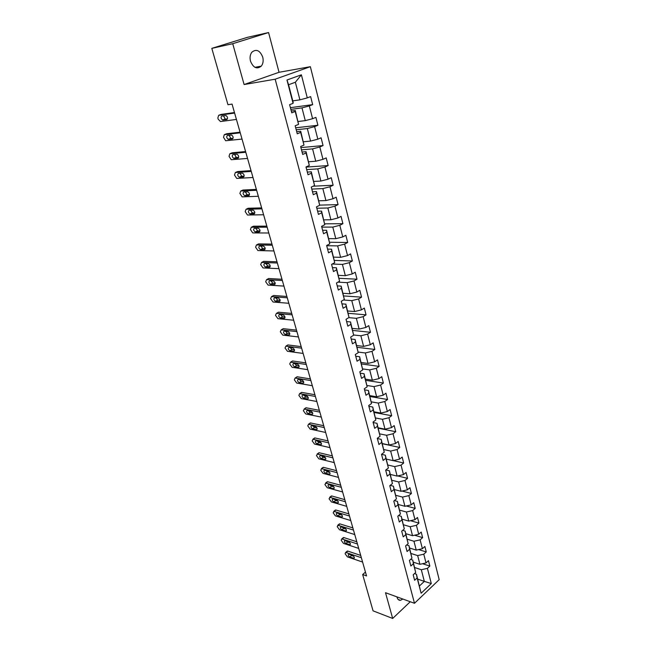 <?xml version="1.0" encoding="UTF-8"?>
<svg xmlns="http://www.w3.org/2000/svg" width="651" height="651" viewBox="0 0 651 651"><rect width="100%" height="100%" fill="white"/><g stroke="black" fill="none" stroke-linecap="round" stroke-linejoin="round"><path stroke-width="0.98" d="M250.505 61.178C253.329 67.875 256.925 69.527 261.287 66.133C263.11 63.749 263.59 60.746 262.735 57.125C259.928 50.339 256.299 48.703 251.856 52.202C250.09 54.611 249.642 57.597 250.505 61.178M396.988 596.894L397.126 597.528C397.737 599.514 398.851 600.434 400.471 600.303L402.863 599.042M268.57 32.55L232.732 43.698L244.101 84.54L279.043 72.285L268.57 32.55L247.421 37.335L211.811 48.361L227.964 104.713L232.057 104.095L366.546 575.915L362.656 574.532L373.064 610.841L392.675 618.45L410.26 601.744M279.043 72.285L310.356 66.687L439.189 579.667L414.484 603.282L275.17 79.202L310.356 66.687M292.779 100.872L299.908 99.839L295.359 82.254L288.564 84.736L293.178 102.419L293.072 103.346L289.605 104.673L291.754 112.835L295.204 111.476L298.573 124.39L295.155 125.781L297.263 133.805L300.664 132.397L303.993 145.1L300.616 146.54L302.691 154.442L306.051 152.977L309.315 165.476L305.986 166.973L308.029 174.745L311.341 173.231L314.555 185.535L311.268 187.081L313.277 194.73L316.549 193.16L319.714 205.277L316.467 206.863L318.445 214.399L321.675 212.779L324.792 224.701L321.586 226.345L323.539 233.758L326.729 232.098L329.797 243.832L326.631 245.517L328.543 252.816L331.701 251.115L334.72 262.67L331.587 264.396L333.483 271.581L336.591 269.831L339.57 281.216L336.477 282.99L338.333 290.061L341.409 288.271L344.338 299.484L341.287 301.291L343.118 308.265L346.161 306.434L349.042 317.468L346.031 319.324L347.829 326.184L350.832 324.32L353.672 335.192L350.694 337.088L352.476 343.842L355.438 341.938L358.237 352.655L355.3 354.583L357.049 361.24L359.979 359.303L362.737 369.858L359.824 371.819L361.549 378.386L364.446 376.408L367.164 386.808L364.291 388.81L365.992 395.271L368.857 393.261L371.534 403.514L368.694 405.549L370.37 411.92L373.194 409.878L375.839 419.985L373.031 422.043L374.683 428.325L377.474 426.25L380.078 436.211L377.303 438.302L378.931 444.495L381.698 442.395L384.261 452.209L381.519 454.333L383.122 460.436L385.856 458.304L388.387 467.988L385.669 470.136L387.255 476.158L389.957 473.993L392.447 483.538L389.77 485.719L391.324 491.651L394.001 489.462L396.459 498.878L393.806 501.083L395.344 506.934L397.989 504.72L400.414 514.005L397.785 516.235L399.307 522.012L401.919 519.767L404.312 528.921L401.716 531.183L403.213 536.872L405.801 534.609L408.161 543.642L405.589 545.92L407.07 551.535L409.625 549.249L411.953 558.159L409.414 560.462L410.871 566.004L413.401 563.693L415.696 572.481L413.182 574.809L414.622 580.269L417.12 577.942L421.124 593.248L431.296 583.565L424.33 581.376L421.319 569.731L414.695 567.542M293.072 103.346L286.977 80.008L301.389 74.816L307.28 97.894L310.633 96.6L312.667 104.624L290.395 107.684M431.296 583.565L427.414 568.356L429.847 566.077L428.472 560.666L426.031 562.928L423.793 554.196L426.259 551.942L424.867 546.458L422.393 548.695L420.131 539.85L422.621 537.62L421.213 532.062L418.707 534.276L416.42 525.308L418.935 523.103L417.503 517.464L414.98 519.661L412.653 510.563L415.2 508.39L413.751 502.678L411.196 504.842L408.844 495.623L411.408 493.474L409.943 487.68L407.355 489.821L404.971 480.479L407.567 478.347L406.078 472.48L403.474 474.595L401.049 465.123L403.677 463.016L402.163 457.067L399.527 459.158L397.077 449.548L399.73 447.473L398.2 441.435L395.531 443.502L393.041 433.753L395.727 431.711L394.172 425.591L391.479 427.626L388.948 417.739L391.666 415.72L390.087 409.512L387.361 411.522L384.806 401.496L387.548 399.511L385.953 393.212L383.195 395.181L380.599 385.018L383.374 383.065L381.755 376.677L378.963 378.613L376.327 368.295L379.134 366.383L377.49 359.897L374.667 361.801L371.998 351.337L374.838 349.449L373.169 342.874L370.313 344.745L367.603 334.126L370.476 332.279L368.783 325.606L365.895 327.437L363.144 316.663L366.049 314.848L364.332 308.078L361.411 309.876L358.611 298.931L361.557 297.157L359.816 290.289L356.854 292.047L354.022 280.939L357 279.206L355.226 272.224L352.232 273.949L349.351 262.67L352.37 260.978L350.572 253.898L347.544 255.574L344.623 244.125L347.675 242.481L345.852 235.288L342.776 236.923L339.814 225.295L342.906 223.692L341.051 216.384L337.942 217.979L334.931 206.172L338.056 204.617L336.176 197.196L333.027 198.742L329.967 186.756L333.141 185.242L331.229 177.707L328.039 179.204L324.93 167.03L328.145 165.557L326.2 157.908L322.969 159.357L319.812 146.988L323.067 145.572L321.089 137.8L317.826 139.192L314.612 126.628L317.908 125.261L315.906 117.367L312.594 118.71L309.331 105.934L312.667 104.624M298.573 124.39L295.294 110.491L291.274 111.028M290.842 109.384L301.983 107.879L305.278 120.63L298.166 121.493M295.294 110.491L295.204 111.476M309.331 105.934L301.983 107.879M312.594 118.71L305.278 120.63M303.993 145.1L300.713 131.266L296.71 131.705M296.205 129.777L307.321 128.54L310.56 141.088L303.464 141.788M300.713 131.266L300.664 132.397M314.612 126.628L307.321 128.54M317.826 139.192L310.56 141.088M309.315 165.476L306.06 151.699L302.056 152.049M301.486 149.86L312.57 148.876L315.768 161.228L308.688 161.757M306.06 151.699L306.051 152.977M319.812 146.988L312.57 148.876M322.969 159.357L315.768 161.228M314.555 185.535L311.308 171.815L307.321 172.076M306.678 169.626L317.745 168.886L320.886 181.051L313.823 181.426M311.308 171.815L311.341 173.231M324.93 167.03L317.745 168.886M328.039 179.204L320.886 181.051M319.714 205.277L316.484 191.614L312.504 191.785M311.796 189.091L322.839 188.587L325.931 200.565L318.876 200.793M316.484 191.614L316.549 193.16M329.967 186.756L322.839 188.587M333.027 198.742L325.931 200.565M324.792 224.701L321.578 211.103L317.607 211.184M316.834 208.255L327.852 207.986L330.895 219.778L323.864 219.859M321.578 211.103L321.675 212.779M334.931 206.172L327.852 207.986M337.942 217.979L330.895 219.778M329.797 243.832L326.59 230.291L322.627 230.291M321.797 227.126L332.783 227.085L335.786 238.689L328.763 238.632M326.59 230.291L326.729 232.098M339.814 225.295L332.783 227.085M342.776 236.923L335.786 238.689M334.72 262.67L331.522 249.187L327.575 249.105M326.68 245.712L337.641 245.891L340.595 257.324L333.597 257.129M331.522 249.187L331.701 251.115M344.623 244.125L337.641 245.891M347.544 255.574L340.595 257.324M339.57 281.216L336.388 267.789L332.441 267.634M332.222 264.046L342.426 264.412L345.339 275.674L338.357 275.34M336.388 267.789L336.591 269.831M349.351 262.67L342.426 264.412M352.232 273.949L345.339 275.674M344.338 299.484L341.173 286.115L337.242 285.887M337.934 282.152L347.146 282.656L350.01 293.747L343.044 293.284M341.173 286.115L341.409 288.271M354.022 280.939L347.146 282.656M356.854 292.047L350.01 293.747M349.042 317.468L345.884 304.163L341.962 303.862M343.435 300.013L351.784 300.624L354.608 311.552L347.667 310.966M345.884 304.163L346.161 306.434M358.611 298.931L351.784 300.624M361.411 309.876L354.608 311.552M353.672 335.192L350.531 321.944L346.617 321.57M348.765 317.639L356.357 318.331L359.14 329.097L352.215 328.389M350.531 321.944L350.832 324.32M363.144 316.663L356.357 318.331M365.895 327.437L359.14 329.097M358.237 352.655L355.104 339.464L351.206 339.025M353.648 334.988L360.866 335.778L363.608 346.389L356.699 345.559M355.104 339.464L355.438 341.938M367.603 334.126L360.866 335.778M370.313 344.745L363.608 346.389M362.737 369.858L359.621 356.724L355.723 356.219M358.156 352.069L365.309 352.964L368.01 363.421L361.126 362.485M359.621 356.724L359.979 359.303M371.998 351.337L365.309 352.964M374.667 361.801L368.01 363.421M367.164 386.808L364.064 373.731L360.182 373.161M362.599 368.897L369.687 369.906L372.348 380.208L365.48 379.159M364.064 373.731L364.446 376.408M376.327 368.295L369.687 369.906M378.963 378.613L372.348 380.208M371.534 403.514L368.442 390.494L364.568 389.859M366.969 385.49L374 386.604L376.628 396.76L369.776 395.605M368.442 390.494L368.857 393.261M380.599 385.018L374 386.604M383.195 395.181L376.628 396.76M375.839 419.985L372.754 407.021L368.897 406.322M371.282 401.846L378.255 403.067L380.843 413.076L374.008 411.814M372.754 407.021L373.194 409.878M384.806 401.496L378.255 403.067M387.361 411.522L380.843 413.076M380.078 436.211L377.01 423.305L373.161 422.548M375.521 417.966L382.446 419.293L385.001 429.164L378.182 427.797M377.01 423.305L377.474 426.25M388.948 417.739L382.446 419.293M391.479 427.626L385.001 429.164M384.261 452.209L381.209 439.36L377.368 438.546M379.704 433.867L386.58 435.291L389.095 445.024L382.3 443.559M381.209 439.36L381.698 442.395M393.041 433.753L386.58 435.291M395.531 443.502L389.095 445.024M388.387 467.988L385.343 455.195L381.527 454.325M383.83 449.548L390.657 451.062L393.139 460.656L386.36 459.101M385.343 455.195L385.856 458.304M397.077 449.548L390.657 451.062M399.527 459.158L393.139 460.656M392.447 483.538L389.42 470.803L385.905 469.957M387.89 465.017L394.677 466.612L397.118 476.084L390.364 474.433M389.42 470.803L389.957 473.993M401.049 465.123L394.677 466.612M403.474 474.595L397.118 476.084M396.459 498.878L393.44 486.191L390.201 485.369M391.894 480.267L398.64 481.96L401.049 491.293L394.319 489.552M393.44 486.191L394.001 489.462M404.971 480.479L398.64 481.96M407.355 489.821L401.049 491.293M400.414 514.005L397.411 501.376L394.425 500.57M395.824 495.313L402.546 497.087L404.93 506.291L398.217 504.46M397.411 501.376L397.989 504.72M408.844 495.623L402.546 497.087M411.196 504.842L404.93 506.291M404.312 528.921L401.317 516.349L398.575 515.568M399.698 510.148L406.403 512.012L408.755 521.093L402.058 519.181M401.317 516.349L401.919 519.767M412.653 510.563L406.403 512.012M414.98 519.661L408.755 521.093M408.161 543.642L405.174 531.118L402.652 530.37M403.522 524.787L410.211 526.732L412.522 535.692L405.85 533.698M405.174 531.118L405.801 534.609M416.42 525.308L410.211 526.732M418.707 534.276L412.522 535.692M411.953 558.159L408.983 545.693L406.663 544.968M407.298 539.231L413.963 541.258L416.249 550.103L409.593 548.02M408.983 545.693L409.625 549.249M420.131 539.85L413.963 541.258M422.393 548.695L416.249 550.103M415.696 572.481L412.742 560.063L410.61 559.38M411.017 553.48L417.665 555.588L419.919 564.311L413.287 562.155M412.742 560.063L413.401 563.693M423.793 554.196L417.665 555.588M426.031 562.928L419.919 564.311M421.124 593.248L416.445 574.247L414.492 573.596M417.722 579.121L424.33 581.376L419.496 585.924M416.445 574.247L417.12 577.942M427.414 568.356L421.319 569.731M232.732 43.698L211.811 48.361M244.101 84.54L275.17 79.202M414.484 603.282L385.514 592.711L392.675 618.45M365.455 572.083L362.656 574.532M301.389 74.816L295.359 82.254M288.564 84.736L286.977 80.008M307.28 97.894L299.908 99.839M429.847 566.077L422.548 563.717M426.259 551.942L418.601 549.566M422.621 537.62L414.581 535.22M418.935 523.103L410.488 520.694M415.2 508.39L406.322 505.973M411.408 493.474L402.058 491.057M407.567 478.347L397.72 475.938M403.677 463.016L393.277 460.623M399.73 447.473L382.349 443.73M395.727 431.711L378.296 428.212M391.666 415.72L374.187 412.482M387.548 399.511L370.02 396.532M383.374 383.065L365.789 380.355M379.134 366.383L361.508 363.95M374.838 349.449L357.155 347.308M370.476 332.279L352.752 330.431M366.049 314.848L348.277 313.31M361.557 297.157L343.736 295.936M357 279.206L339.13 278.303M352.37 260.978L334.459 260.416M347.675 242.481L329.658 242.253M342.906 223.692L324.735 223.822M338.056 204.617L319.706 205.122M333.141 185.242L313.131 186.202M328.145 165.557L306.019 167.104M323.067 145.572L300.892 147.598M317.908 125.261L295.684 127.799M362.599 562.065L347.382 556.857L345.136 553.773L345.608 552.496L346.129 552.561L361.354 557.704M360.703 555.425L347.846 551.104L346.129 552.561M349.847 557.004C348.285 555.921 347.878 554.986 348.627 554.196L352.663 555.474C354.234 556.556 354.649 557.492 353.9 558.298L349.847 557.004L351.564 555.547L350.507 554.742M353.737 556.279L351.564 555.547M346.828 551.47L347.846 551.104M358.701 548.402L343.451 543.382L341.197 540.281L341.694 538.971L342.182 539.028L357.448 543.992M356.805 541.754L343.923 537.588L342.182 539.028M345.925 543.487C344.338 542.397 343.94 541.445 344.713 540.647L348.741 541.876C350.328 542.967 350.734 543.919 349.961 544.724L345.925 543.487L347.658 542.039L346.519 541.152M349.88 542.763L347.658 542.039M342.898 537.97L343.923 537.588M354.762 534.569L339.472 529.735L337.202 526.618L338.186 525.324L353.485 530.093M352.858 527.904L339.944 523.9L338.186 525.324M341.946 529.792C340.343 528.693 339.944 527.733 340.75 526.919L344.761 528.099C346.373 529.206 346.78 530.166 345.966 530.988L341.946 529.792L343.704 528.36L342.499 527.391M345.974 529.076L343.704 528.36M338.927 524.291L339.944 523.9M350.767 520.556L335.444 515.909L333.166 512.785L334.142 511.442L349.473 516.023M348.863 513.875L335.916 510.034L334.142 511.442M337.926 515.926C336.298 514.811 335.9 513.842 336.738 513.021L340.733 514.152C342.369 515.267 342.768 516.243 341.93 517.073L337.926 515.926L339.692 514.51L338.43 513.46M342.011 515.201L339.692 514.51M334.907 510.441L335.916 510.034M346.714 506.356L331.367 501.913L329.072 498.764L330.041 497.388L345.404 501.758M344.81 499.659L331.839 495.989L330.041 497.388M333.841 501.88C332.197 500.749 331.807 499.773 332.677 498.943L336.648 500.025C338.308 501.148 338.699 502.133 337.828 502.971L333.841 501.88L335.631 500.481L334.313 499.35M337.983 501.156L335.631 500.481M330.773 496.819L331.839 495.989M342.613 491.969L327.233 487.729L324.922 484.572L325.891 483.148L341.287 487.314M340.709 485.264L327.705 481.764L325.891 483.148M329.715 487.656C328.039 486.509 327.656 485.516 328.56 484.678L332.515 485.703C334.199 486.85 334.59 487.843 333.678 488.689L329.715 487.656L331.522 486.264L330.138 485.06M333.906 486.915L331.522 486.264M326.639 482.578L327.705 481.764M338.463 477.386L323.042 473.367L320.723 470.185L321.692 468.72L337.12 472.675M336.543 470.673L323.523 467.353L321.692 468.72M325.524 473.236C323.832 472.081 323.457 471.08 324.385 470.225L328.332 471.202C330.033 472.357 330.415 473.367 329.479 474.229L325.524 473.236L327.355 471.869L325.923 470.583M329.772 472.488L327.355 471.869M322.457 468.142L323.523 467.353M334.248 462.617L318.803 458.809L316.467 455.619L317.428 454.105L332.889 457.84M332.335 455.887L319.283 452.754L317.428 454.105M321.285 458.638C319.568 457.466 319.193 456.449 320.162 455.586L324.084 456.506C325.809 457.677 326.192 458.695 325.215 459.565L321.285 458.638L323.132 457.279L321.659 455.92M325.573 457.873L323.132 457.279M318.225 453.527L319.283 452.754M329.984 447.644L314.498 444.063L312.154 440.857L313.115 439.295L328.6 442.81M328.063 440.906L314.986 437.968L313.115 439.295M316.988 443.836C315.255 442.647 314.881 441.622 315.881 440.751L319.779 441.614C321.537 442.802 321.903 443.836 320.902 444.714L316.988 443.836L318.86 442.501L317.33 441.053M321.317 443.062L318.86 442.501M313.937 438.709L314.986 437.968M325.663 432.476L310.145 429.115L307.785 425.892L308.501 424.257L324.263 427.569M323.734 425.721L310.633 422.971L308.737 424.281M312.635 428.838C310.877 427.642 310.511 426.6 311.544 425.713L315.426 426.519C317.2 427.723 317.566 428.765 316.524 429.66L312.635 428.838L314.523 427.52L312.96 425.998M317.004 428.049L314.523 427.52M309.591 423.695L310.633 422.971M321.277 417.096L305.734 413.971L303.358 410.732L304.302 409.072L319.861 412.124M319.348 410.333L306.214 407.786L304.302 409.072M308.224 413.645C306.442 412.425 306.084 411.375 307.15 410.48L311.007 411.229C312.805 412.441 313.164 413.499 312.089 414.402L308.224 413.645L310.136 412.343L308.525 410.74M312.626 412.84L310.136 412.343M305.189 408.478L306.214 407.786M316.834 401.504L301.258 398.624L298.866 395.369L299.647 393.643L315.393 396.467M314.897 394.734L301.747 392.39L299.81 393.66M303.757 398.241C301.942 397.012 301.592 395.946 302.699 395.043L306.531 395.727C308.354 396.955 308.712 398.03 307.597 398.941L303.757 398.241L305.685 396.955L304.033 395.271M308.192 397.419L305.685 396.955M300.729 393.058L301.747 392.39M312.325 385.701L296.726 383.065L294.317 379.802L295.131 378.028L310.869 380.591M310.397 378.915L297.214 376.783L295.261 378.036M299.224 382.625C297.385 381.38 297.035 380.298 298.182 379.387L301.991 380.005C303.838 381.258 304.188 382.34 303.04 383.26L299.224 382.625L301.169 381.364L299.493 379.598M303.683 381.787L301.169 381.364M296.213 377.425L297.214 376.783M307.76 369.678L292.128 367.302L289.711 364.015L290.558 362.192L306.279 364.495M305.824 362.884L292.616 360.971L290.639 362.2M294.626 366.798C292.763 365.536 292.429 364.446 293.601 363.518L297.393 364.08C299.265 365.341 299.606 366.44 298.418 367.367L294.626 366.798L296.596 365.561L294.887 363.706M299.118 365.935L296.596 365.561M291.64 361.582L292.616 360.971M303.13 353.428L287.465 351.312L285.032 348.016L285.919 346.137L301.633 348.171M301.185 346.625L287.962 344.932L285.96 346.145M289.972 350.759C288.084 349.473 287.75 348.366 288.963 347.431L292.722 347.927C294.626 349.205 294.96 350.319 293.731 351.263L289.972 350.759L291.965 349.538L290.216 347.593M294.48 349.872L291.965 349.538M287.001 345.51L287.962 344.932M298.435 336.949L282.746 335.11L280.296 331.79L281.216 329.862L296.913 331.619M296.49 330.138L283.242 328.674L281.216 329.862L282.306 329.227M285.244 334.492C283.34 333.19 283.006 332.067 284.259 331.123L287.994 331.546C289.915 332.84 290.248 333.971 288.987 334.923L285.244 334.492L287.262 333.288L285.488 331.261M289.785 333.581L287.262 333.288M293.666 320.235L277.953 318.673L275.487 315.344L276.406 313.359L292.128 314.832M291.721 313.416L278.449 312.195L276.406 313.359M280.459 317.997L280.435 317.989C278.53 316.687 278.205 315.548 279.466 314.579L283.226 314.938C285.146 316.256 285.464 317.395 284.186 318.363L280.459 317.997L282.493 316.817L280.695 314.702M285.008 317.061L282.493 316.817L280.435 317.989M288.832 303.285L273.038 302.007L270.621 298.663L271.524 296.62L287.27 297.8M286.888 296.457L273.599 295.481L271.524 296.62M275.601 301.267L275.544 301.258C273.656 299.94 273.339 298.793 274.592 297.808L278.392 298.093C280.296 299.427 280.605 300.583 279.336 301.568L275.601 301.267L277.66 300.111L275.845 297.898M280.166 300.306L277.66 300.111M283.934 286.09L268.066 285.097L265.673 281.745L266.576 279.645L282.347 280.532M281.989 279.255L268.676 278.522L266.576 279.645M270.67 284.3L270.588 284.292C268.717 282.957 268.399 281.793 269.652 280.793L273.493 281.012C275.381 282.363 275.682 283.535 274.413 284.528L270.67 284.3L272.761 283.169L270.922 280.866M275.251 283.323L272.761 283.169M278.962 268.651L263.028 267.952L260.669 264.591L261.564 262.426L277.35 263.004M277.009 261.8L263.679 261.336L261.564 262.426M265.673 267.089L265.559 267.081C263.704 265.73 263.395 264.55 264.64 263.533L268.521 263.688C270.393 265.047 270.694 266.235 269.424 267.252L265.673 267.089L267.789 265.99L265.933 263.582M270.263 266.088L267.789 265.99M273.916 250.952L257.918 250.562L255.583 247.185L256.47 244.963L272.289 245.224M271.963 244.101L258.61 243.889L256.47 244.963M260.612 249.634L260.457 249.618C258.618 248.259 258.317 247.063 259.562 246.021L263.476 246.111C265.331 247.486 265.624 248.69 264.363 249.715L260.612 249.634L262.744 248.56L260.872 246.045M265.201 248.609L262.744 248.56M268.798 232.993L252.734 232.92L250.423 229.526L251.302 227.24L267.138 227.183M266.845 226.133L253.475 226.198L251.302 227.24M255.469 231.927L255.282 231.911C253.459 230.535 253.166 229.323 254.403 228.265L258.366 228.273C260.197 229.665 260.481 230.885 259.228 231.935L255.469 231.927L257.633 230.877L255.745 228.257M260.058 230.877L257.633 230.877M263.606 214.765L247.478 215.025L245.191 211.616L246.062 209.264L261.922 208.865M261.645 207.897L248.259 208.247L246.062 209.264M250.253 213.959L250.025 213.935C248.226 212.551 247.941 211.315 249.17 210.24L253.174 210.175C254.98 211.583 255.265 212.82 254.012 213.886L250.253 213.959L252.442 212.934L250.554 210.208M254.842 212.885L252.442 212.934M258.333 196.268L242.148 196.862L239.885 193.445L240.748 191.02L256.624 190.279M256.372 189.4L242.969 190.035L240.748 191.02M244.955 195.731L244.703 195.699C242.913 194.299 242.636 193.054 243.865 191.955L247.901 191.809C249.699 193.233 249.968 194.486 248.723 195.577L244.955 195.731L247.177 194.73L245.281 191.89M249.536 194.633L247.177 194.73M252.979 177.495L236.736 178.439L234.498 175.005L235.353 172.507L251.245 171.416M251.017 170.619L237.599 171.555L235.353 172.507M239.584 177.227L239.291 177.194C237.525 175.778 237.249 174.509 238.478 173.394L242.554 173.174C244.328 174.606 244.597 175.876 243.36 176.991L239.584 177.227L241.83 176.258L239.934 173.296M244.158 176.112L241.83 176.258M247.543 158.429L231.243 159.731L229.03 156.289L229.876 153.726L245.785 152.261M245.582 151.553L232.155 152.798L229.876 153.726M234.132 158.445L233.807 158.413C232.057 156.981 231.789 155.695 233.009 154.564L237.119 154.254C238.876 155.703 239.145 156.989 237.908 158.12L234.132 158.445L236.403 157.509L234.523 154.425M238.681 157.314L236.403 157.509M242.034 139.078L225.669 140.754L223.48 137.288L224.318 134.651L240.243 132.812M240.064 132.194L226.621 133.756L224.318 134.651M228.599 139.387L228.241 139.347C226.507 137.906 226.247 136.596 227.451 135.441L231.61 135.05C233.351 136.507 233.603 137.817 232.374 138.972L228.599 139.387L230.893 138.484L229.03 135.262M233.123 138.232L230.893 138.484M236.427 119.426L220.494 121.534L218.215 119.247L217.849 118.002L218.679 115.292L234.612 113.062M234.466 112.542L221.006 114.43L218.679 115.292M222.984 120.036L222.585 119.996C220.876 118.531 220.616 117.213 221.82 116.033L226.011 115.544C227.736 117.025 227.98 118.352 226.76 119.532L222.984 120.036L225.311 119.166L223.456 115.805M227.476 118.873L225.311 119.166M353.469 558.241L354.331 557.5M349.546 544.675L350.417 543.951M345.583 530.939L346.454 530.231M341.563 517.032L342.434 516.324M337.495 502.938L338.365 502.247M333.369 488.657L334.24 487.99M329.194 474.188L330.065 473.537M324.963 459.533L325.825 458.898M320.666 444.682L321.529 444.063M316.321 429.636L317.175 429.033M311.919 414.378L312.765 413.8M307.451 398.925L308.289 398.363M302.927 383.252L303.748 382.715M298.337 367.359L299.143 366.855M293.691 351.255L294.48 350.767M288.971 334.923L289.744 334.459M284.186 318.363L284.935 317.924M279.336 301.568L280.06 301.161M274.413 284.528L275.113 284.153M269.424 267.252L270.092 266.902M264.363 249.715L264.998 249.398M259.228 231.935L259.822 231.642M254.012 213.886L254.574 213.626M248.723 195.577L249.243 195.341M243.36 176.991L243.832 176.787M237.908 158.12L238.331 157.949M254.964 67.338L261.287 66.133M398.127 599.449L400.471 600.303M347.333 551.047L345.608 552.496M353.9 558.298L354.307 557.948M343.435 537.531L341.694 538.971M349.961 544.724L350.384 544.374M339.48 523.843L337.723 525.267M345.966 530.988L346.413 530.622M335.485 509.985L333.711 511.393M341.93 517.073L342.393 516.699M331.44 495.948L329.642 497.34M337.828 502.971L338.317 502.588M327.339 481.724L325.524 483.099M333.678 488.689L334.191 488.299M323.181 467.32L321.35 468.679M329.479 474.229L330.008 473.822M318.974 452.722L317.127 454.064M325.215 459.565L325.777 459.158M314.71 437.936L312.838 439.262M320.902 444.714L321.48 444.291M310.397 422.947L308.501 424.257M316.524 429.66L317.127 429.237M306.019 407.762L304.107 409.056M312.089 414.402L312.716 413.971M301.584 392.374L299.647 393.643M307.597 398.941L308.248 398.502M297.092 376.774L295.131 378.028M303.04 383.26L303.716 382.821M292.535 360.963L290.558 362.192M298.418 367.367L299.118 366.928M287.913 344.932L285.919 346.137M293.731 351.263L294.464 350.816M288.987 334.923L289.736 334.476M275.544 301.258L277.611 300.103M270.588 284.292L272.671 283.161M265.559 267.081L267.667 265.974M260.457 249.618L262.589 248.544M255.282 231.911L257.438 230.853M250.025 213.935L252.214 212.91M244.703 195.699L246.916 194.706M239.291 177.194L241.537 176.226M233.807 158.413L236.077 157.477M228.241 139.347L230.535 138.443M222.585 119.996L224.912 119.125"/></g></svg>
